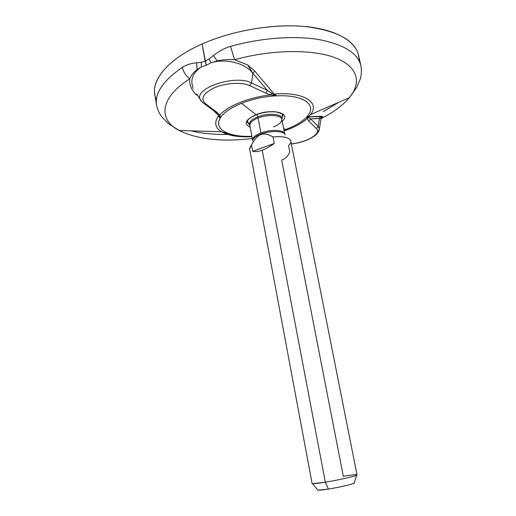 <?xml version="1.0" encoding="UTF-8"?>
<svg xmlns="http://www.w3.org/2000/svg" width="516" height="516" viewBox="0 0 516 516"><rect width="100%" height="100%" fill="white"/><g stroke="black" fill="none" stroke-linecap="round" stroke-linejoin="round"><path stroke-width="0.77" d="M156.406 99.711C148.466 83.76 164.888 60.359 202.085 43.995C234.206 29.657 278.156 22.865 310.213 27.084C342.34 31.308 359.839 45.182 359.033 60.688M182.458 67.319C163.256 80.509 154.619 93.119 156.548 105.129C154.619 93.119 163.256 80.509 182.458 67.319C183.477 72.098 185.915 75.936 189.772 78.851C159.251 98.072 158.335 119.783 179.129 130.49C197.331 139.378 221.738 142.074 252.33 138.572C221.738 142.074 197.331 139.378 179.129 130.49C158.335 119.783 159.251 98.072 189.772 78.851C189.14 84.559 191.423 89.997 196.622 95.17C191.423 89.997 189.14 84.559 189.772 78.851C191.159 75.252 193.584 72.175 197.054 69.621L201.401 66.88L206.265 65.287L205.168 61.217L201.272 62.333L196.667 62.81C190.765 63.384 186.031 64.887 182.458 67.319C183.477 72.098 185.915 75.936 189.772 78.851C191.159 75.252 193.584 72.175 197.054 69.621L201.401 66.88L206.265 65.287L211.186 62.668C225.66 58.495 244.732 62.604 252.795 73.22L251.589 82.947C235.876 74.336 194.326 87.83 200.111 99.311C194.326 87.83 235.876 74.336 251.589 82.947L249.776 85.656C242.172 82.012 226.214 82.799 214.991 87.501C203.291 93.125 200.118 98.524 205.465 103.69L217.139 112.456L216.127 112.572L214.591 111.617L216.127 112.572L218.861 116.119L218.352 116.145C213.998 122.544 215.069 127.749 221.564 131.761C228.607 135.689 238.747 137.34 251.989 136.721C238.747 137.34 228.607 135.689 221.564 131.761C215.069 127.749 213.998 122.544 218.352 116.145L220.229 117.945C223.705 112.585 230.8 107.709 241.52 103.316C252.511 99.033 264.134 96.518 276.376 95.782L271.88 93.473L267.481 90.468L265.695 93.093L249.776 85.656L251.589 82.947L267.481 90.468L252.795 73.22L251.589 82.947L267.481 90.468L252.795 73.22L254.743 71.085L247.68 64.945L234.599 59.746L230.517 46.401C225.099 47.872 219.403 50.916 213.424 55.541L208.974 58.998L205.168 61.217L201.272 62.333L201.401 66.88C192.681 72.775 189.946 79.935 193.203 88.365C189.946 79.935 192.681 72.775 201.401 66.88L201.272 62.333L196.667 62.81L197.054 69.621L196.667 62.81C190.765 63.384 186.031 64.887 182.458 67.319M227.814 134.45L231.084 134.379C216.288 134.818 202.891 133.638 190.907 130.838M251.918 136.353C244.778 136.611 238.573 136.269 233.309 135.327L221.564 131.761L179.129 130.49L168.526 123.698L162.03 117.132C159.412 113.836 157.586 109.831 156.548 105.129L154.794 94.402C151.833 78.98 169.003 58.572 202.085 43.995L206.265 65.287L211.186 62.668L208.974 58.998L205.168 61.217L202.085 43.995C232.232 30.56 272.912 23.62 304.324 26.445C336.593 30.373 354.673 39.945 358.562 55.167L360.916 65.777C357.891 53.18 343.862 44.447 318.843 39.558C294.172 35.436 260.58 37.894 230.517 46.401C260.58 37.894 294.172 35.436 318.843 39.558C343.862 44.447 357.891 53.18 360.916 65.777C361.703 70.524 361.49 74.917 360.284 78.954L356.691 87.462L349.371 97.705C361.69 82.902 358.298 66.816 335.594 57.915C312.993 49.033 271.532 49.355 234.599 59.746C271.532 49.355 312.993 49.033 335.594 57.915C358.298 66.816 361.69 82.902 349.371 97.705C342.921 105.303 333.594 112.224 321.391 118.467C333.594 112.224 342.921 105.303 349.371 97.705L310.439 114.649C320.539 102.658 303.743 91.5 274.157 94.041L254.736 71.079L274.157 94.041L273.628 94.428L267.481 90.468L265.695 93.093L249.776 85.656C242.172 82.012 226.214 82.799 214.991 87.501C203.291 93.125 200.118 98.524 205.465 103.69L204.426 103.813L205.465 103.69L217.139 112.456L216.127 112.572L204.426 103.813C201.956 101.994 200.511 100.497 200.111 99.311L196.731 93.989M323.313 111.585L338.567 102.407L323.313 111.585M322.171 118.067L321.397 118.499M321.378 118.435L322.687 116.513L320.7 116.235L308.581 116.79L310.439 114.649L308.581 116.79L320.7 116.235L319.462 118.319L321.339 118.377L310.651 118.912L308.652 117.693L310.651 118.912L319.462 118.319L320.7 116.235L322.687 116.513L321.378 118.435M321.365 116.951L322.687 116.513L321.365 116.951M317.862 132.567L319.378 128.845L318.172 126.356L319.462 118.319L318.172 126.356L310.651 118.912L318.172 126.356L316.353 128.465L308.781 121.086L307.104 118.654L307.407 116.268C302.911 121.337 295.7 125.743 285.793 129.477L283.677 128.723L285.793 129.477L283.955 130.142L285.793 129.477C295.7 125.743 302.911 121.337 307.407 116.268L307.104 118.654C301.615 123.466 293.952 127.562 284.116 130.948C293.952 127.562 301.615 123.466 307.104 118.654L308.781 121.086L310.651 118.912L308.781 121.086L316.353 128.465L318.172 126.356L319.378 128.845L317.862 132.567M197.422 95.079L196.622 95.17M215.237 112.262L217.933 114.9L219.777 115.126L217.139 112.456L219.777 115.126L217.933 114.9L220.28 118.216C213.263 129.439 229.33 137.462 251.898 136.256C229.33 137.462 213.263 129.439 220.28 118.216L218.352 116.145L218.861 116.119L220.229 117.945L220.1 116.242L218.861 116.119L220.1 116.242L219.777 115.126L220.229 117.945C223.705 112.585 230.8 107.709 241.52 103.316L256.013 114.687L241.52 103.316C252.511 99.033 264.134 96.518 276.376 95.782L273.628 94.428L272.983 95.312L274.157 94.041L276.905 95.879C303.582 94.402 317.372 105.032 307.433 116.055L308.581 116.79L308.142 117.171L308.581 116.79L307.433 116.055C317.372 105.032 303.582 94.402 276.905 95.879L274.157 94.041C303.743 91.5 320.539 102.658 310.439 114.649L308.413 116.913L320.204 116.603L321.275 117.003L319.378 128.845C319.107 135.424 305.762 142.481 291.353 143.945M202.852 102.832L200.111 99.311M270.765 94.912L276.376 95.782L270.765 94.912C249.48 97.092 227.575 105.967 219.777 115.126C227.575 105.967 249.48 97.092 270.765 94.912L265.695 93.093L270.765 94.912L271.88 93.473M282.175 121.105C292.069 113.294 272.255 108.005 256.013 114.687C272.255 108.005 292.069 113.294 282.175 121.105M282.91 115.403L281.975 118.499L282.91 115.403L282.239 114.03L283.026 115.107C283.974 114.584 281.826 113.559 276.582 112.03C270.068 111.295 263.27 112.217 256.194 114.784L256.458 114.681M256.523 114.494L256.194 114.784C245.152 119.854 247.538 122.066 247.19 122.008L249.422 124.769L247.409 122.24L247.519 120.712L247.409 122.24M281.839 119.402L281.93 118.667C282.407 113.855 268.023 112.669 257.742 116.855L256.891 114.52L257.742 116.855C251.544 119.435 248.809 122.124 249.531 124.904L249.886 125.556L249.531 124.904C248.809 122.124 251.544 119.435 257.742 116.855L258.077 118.022L257.742 116.855C268.023 112.669 282.407 113.855 281.93 118.667L281.839 119.402M250.208 127.259C243.442 123.84 245.377 119.648 256.013 114.687C245.377 119.648 243.442 123.84 250.208 127.259M291.334 143.841C306.762 142.461 322.01 133.412 316.353 128.465C322.01 133.412 306.762 142.461 291.334 143.841M308.632 117.674L307.104 118.654L308.632 117.674L308.142 117.171L307.091 117.68L308.142 117.171L307.433 116.055L308.632 117.674M247.383 121.344L249.873 125.478C249.647 122.853 252.382 120.37 258.077 118.022L260.928 132.973C255.226 135.256 252.466 137.656 252.634 140.159L249.873 125.478C249.647 122.853 252.382 120.37 258.077 118.022C267.785 114.094 281.439 114.926 281.826 119.325C282.007 122.047 279.195 124.569 273.39 126.891M284.716 133.979L281.826 119.325C281.439 114.926 267.785 114.094 258.077 118.022L260.928 132.973C270.661 129.135 284.31 129.793 284.716 133.979C284.31 129.793 270.661 129.135 260.928 132.973L260.999 134.115C255.53 136.282 252.692 138.585 252.479 141.029C252.692 138.585 255.53 136.282 260.999 134.115L260.928 132.973C255.226 135.256 252.466 137.656 252.634 140.159M317.908 490.161L312.548 483.679L325.325 482.202L328.44 489.058L317.908 490.161L317.617 489.807C317.121 490.503 320.726 490.252 328.44 489.058C341.05 487.078 356.717 483.221 354.221 482.757L354.086 483.195C352.402 484.305 338.87 487.414 328.44 489.058L325.325 482.202L262.205 150.182C265.83 148.905 269.842 146.654 274.248 143.435C269.842 146.654 265.83 148.905 262.205 150.182C258.535 151.569 255.362 151.962 252.692 151.349L274.248 143.435L272.99 136.94C283.439 136.037 289.373 137.417 290.785 141.074L357.014 474.855C357.891 475.629 339.657 479.88 325.325 482.202C316.947 483.544 312.535 483.982 312.09 483.505L249.628 149.001L251.486 144.925L252.692 151.349C255.362 151.962 258.535 151.569 262.205 150.182L325.325 482.202C338.083 480.132 354.666 476.403 356.653 475.184C357.859 474.256 353.408 474.61 343.301 476.242L281.678 160.083C285.49 158.683 288.18 155.929 289.76 151.814L288.528 145.551C290.489 143.783 291.198 142.132 290.65 140.597C288.754 137.275 282.865 136.056 272.99 136.94C268.056 134.07 264.037 133.263 260.941 134.534C264.037 133.263 268.056 134.07 272.99 136.94L274.248 143.435L252.692 151.349L251.486 144.925C254.678 139.062 257.832 135.598 260.941 134.534C257.832 135.598 254.678 139.062 251.486 144.925L249.583 148.505M260.999 134.115C270.565 130.355 284.045 130.774 285.174 134.734C284.045 130.774 270.565 130.355 260.999 134.115M254.743 71.085L252.795 73.22L247.68 64.945L254.736 71.079M217.23 60.94C222.789 59.624 228.582 59.224 234.599 59.746L247.68 64.945L252.795 73.22C244.732 62.604 225.66 58.495 211.186 62.668L217.23 60.94C222.789 59.624 228.582 59.224 234.599 59.746L230.517 46.401C225.099 47.872 219.403 50.916 213.424 55.541L217.23 60.94L213.424 55.541L208.974 58.998L211.186 62.668L217.23 60.94M282.6 114.565L281.826 119.325M354.086 483.195L356.653 475.184"/></g></svg>
